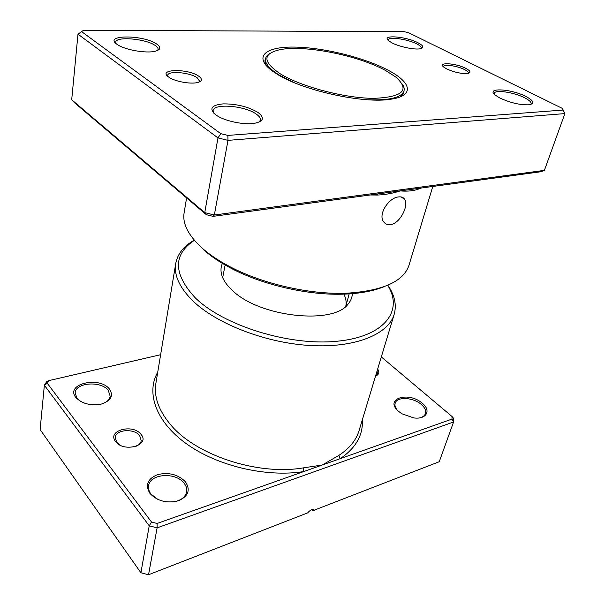 <?xml version="1.0" encoding="UTF-8"?>
<svg xmlns="http://www.w3.org/2000/svg" width="605" height="605" viewBox="0 0 605 605"><rect width="100%" height="100%" fill="white"/><g stroke="black" fill="none" stroke-linecap="round" stroke-linejoin="round"><path stroke-width="0.91" d="M198.78 76.215C202.796 79.225 202.206 81.372 197.018 82.651C190.136 84.171 175.813 81.592 169.695 77.727L168.742 77.1C156.725 68.94 187.951 68.259 198.78 76.215M199.136 82.053L199.582 81.146L197.2 77.773C189.902 72.343 167.774 70.483 167.698 75.383L167.857 76.404M465.737 68.32C470.584 70.921 471.265 72.638 467.771 73.477C461.426 73.878 454.37 72.35 446.611 68.879L443.783 67.11C437.105 61.96 455.762 63.064 465.737 68.32M468.262 73.386L468.353 73.182C468.557 72.176 467.279 70.974 464.519 69.56C457.501 65.885 443.79 63.918 443.457 66.565L443.42 66.792M398.506 196.935C401.357 196.572 403.414 197.366 404.677 199.325C409.018 205.518 400.034 223.442 390.641 224.606C387.639 225.03 385.302 224.092 383.623 221.778C377.739 214.548 388.788 197.654 398.506 196.935M156.808 44.12C161.255 47.356 160.696 49.739 155.137 51.266C146.523 53.512 125.984 50.094 118.119 45.05L117.015 44.331C102.699 34.493 143.922 34.636 156.808 44.12M157.519 50.502L158.087 49.376C158.215 48.188 157.292 46.925 155.326 45.572C146.115 38.72 115.638 36.035 115.729 42.244L115.994 43.522M417.934 42.721C423.538 45.693 424.339 47.704 420.331 48.748C414.78 49.996 399.391 46.804 391.957 42.857L388.803 40.898C380.326 34.47 405.486 36.179 417.934 42.721M421.148 48.559L421.337 48.173C421.556 46.986 420.036 45.564 416.769 43.9C407.634 39.113 388.531 36.413 388.213 39.922L388.191 40.346M525.889 96.46C533.86 100.763 534.956 103.531 529.171 104.778C520.33 105.172 510.552 102.911 499.828 98.002L495.192 95.076C485.384 87.347 510.975 88.663 525.889 96.46M530.645 104.499L531.069 103.871C531.432 102.192 529.277 100.165 524.611 97.776C513.993 92.255 494.867 89.434 494.187 93.352L494.156 94.085M257.843 112.356C264.914 117.725 263.727 121.393 254.289 123.359C244.314 124.985 226.429 121.439 217.664 116.084L215.766 114.852C208.816 108.756 211.281 105.096 223.162 103.879C236.472 103.818 248.035 106.646 257.843 112.356M259.069 122.104L260.4 120.1C260.702 118.202 259.295 116.175 256.172 114.027C244.738 105.648 213.588 103.084 213.119 110.692L213.641 113.082M186.59 197.918L184.109 212.877C182.347 223.608 188.215 235.224 201.715 247.732C208.559 253.866 217.066 259.704 227.238 265.255C260.241 283.458 309.541 294.93 347.187 293.168C383.01 290.778 403.618 281.461 409.01 265.209L432.779 186.453M388.826 70.588C411.491 82.552 414.69 95.787 391.185 99.159C364.119 104.075 302.129 90.447 276.719 73.908L273.407 71.753C252.678 57.309 264.453 46.668 293.901 47.077C323.183 47.334 364.807 57.611 388.826 70.588M400.661 96.717L403.837 92.573L404.042 90.735M417.556 188.533L416.898 189.645C411.952 191.044 406.401 191.46 400.23 190.893L213.096 216.363L206.343 214.692L74.649 102.85L71.7 99.764L77.984 34.167L81.592 31.626L220.787 133.682L227.858 135.414L563.021 110.065L562.408 108.439L408.768 32.791L404.223 31.694L83.573 30.25L81.592 31.626M562.408 108.439L564.889 113.596L227.987 140.36L217.982 137.902L77.984 34.167M71.7 99.764L204.74 212.627L214.336 215.009L544.394 170.368L564.889 113.596L563.021 110.065M213.096 216.363L214.336 215.009L227.987 140.36L227.858 135.414M206.343 214.692L204.74 212.627L217.982 137.902L220.787 133.682M544.394 170.368L540.862 171.744L400.23 190.893C393.212 193.275 385.635 194.659 377.475 195.052L370.177 194.984M383.593 286.883C373.383 290.997 360.618 293.402 345.304 294.083C308.618 295.815 260.679 284.66 228.524 266.903C218.617 261.496 210.321 255.794 203.635 249.804M265.603 58.519L264.967 60.25L265.988 65.378M378.012 193.918L377.475 195.052M270.163 53.3C267.539 54.753 266.011 56.537 265.572 58.647C264.748 63.328 269.255 68.773 279.087 74.975L293.637 82.401M385.869 70.679C358.168 55.244 303.355 44.399 279.2 49.852C262.487 53.951 262.835 61.929 280.259 73.802C300.738 86.591 344.253 98.139 373.323 98.358C402.99 97.216 410.432 90.077 395.662 76.956L385.869 70.679M368.339 99.787C389.832 100.483 401.72 97.511 404.004 90.863C404.548 88.776 403.958 86.5 402.249 84.034M222.398 263.409C220.878 266.745 220.591 270.359 221.536 274.254C222.867 279.57 226.451 284.917 232.267 290.309C259.144 317.194 333.945 325.21 348.329 303.763C351.074 300.458 352.412 296.836 352.344 292.88M345.788 306.304C346.612 302.394 345.977 298.341 343.89 294.128M140.98 434.345C150.69 445.098 123.942 453.062 115.646 441.582C106.525 430.563 132.881 423.349 140.98 434.345M134.575 446.83C138.447 445.59 140.67 443.556 141.245 440.727L139.687 435.668C134.25 428.166 115.835 429.399 115.207 437.423L116.674 442.263L119.813 444.977M377.664 369.042C379.728 372.241 379.017 374.608 375.516 376.136M375.584 375.909L377.391 373.777L377.074 370.994M109.528 389.181C113.71 395.753 111.017 400.707 101.443 404.034C90.591 405.955 82.068 403.785 75.882 397.523C64.743 383.903 99.643 375.743 109.528 389.181M103.122 403.535C107.312 401.811 109.671 399.383 110.193 396.267L108.303 390.429C101.269 380.734 75.693 382.36 75.186 392.758L76.911 398.226L80.321 401.289M185.387 481.731C190.726 489.868 188.412 496.221 178.46 500.781C166.912 503.602 157.413 501.152 149.949 493.438C144.996 485.051 147.559 478.774 157.625 474.607C168.78 472.036 178.029 474.411 185.387 481.731M172.796 501.976C180.593 500.766 185.198 497.446 186.627 492.009C187.179 488.938 186.31 485.981 184.033 483.13C175.722 471.862 149.98 473.564 148.596 485.747C148.134 488.59 148.928 491.366 150.978 494.081L158.079 499.571M422.471 403.406C431.478 410.606 426.381 419.711 413.737 417.904L401.894 413.782L398.521 411.317C383.691 398.695 408.738 390.898 422.471 403.406M419.87 417.828C422.834 417.079 424.695 415.68 425.436 413.623C426.26 410.704 424.914 407.679 421.39 404.548C413.389 397.281 396.872 396.343 395.186 403.157C394.566 405.244 395.201 407.498 397.099 409.925M194.394 240.306C172.954 254.584 173.166 273.672 195.014 297.577C222.965 325.445 289.009 346.136 336.932 341.265C385.067 336.66 403.694 310.501 387.669 285.288M387.835 285.212C394.664 295.217 396.782 304.912 394.188 314.298C388.508 334.172 355.475 348.117 310.418 345.531C265.436 343.012 215.819 323.599 192.292 300.337C179.36 287.292 173.839 275.003 175.737 263.462C177.552 253.896 183.731 246.129 194.273 240.17M160.627 354.704L49.088 380.56L47.303 383.283L151.53 522.032L157.096 523.469L303.718 471.575L303.166 467.899L322.261 465.011L452.003 419.091L451.95 416.444L381.316 356.927M157.096 523.469L157.111 527.855L149.231 525.813L44.362 385.234L40.111 429.558L140.904 572.769L148.535 574.75L307.65 512.889C310.418 509.735 312.596 508.843 314.169 510.204L439.238 461.728L453.584 421.98L157.111 527.855L148.535 574.75M151.53 522.032L149.231 525.813L140.904 572.769M451.95 416.444L453.5 418.221L453.584 421.98L452.003 419.091M47.303 383.283L44.362 385.234L46.895 381.369L49.088 380.56M314.222 510.333L312.724 510.348L312.036 509.599M157.739 372.135C145.926 392.607 155.591 421.587 186.431 443.783C217.157 465.971 266.071 477.564 303.718 471.575L322.261 465.011L338.898 455.368C349.456 448.456 356.194 440.175 359.105 430.518L394.188 314.298M362.35 419.757C363.219 435.063 355.853 448.025 340.244 458.643L338.898 455.368M421.118 188.049L416.898 189.645M175.737 263.462L155.901 383.23C153.746 396.426 158.487 410.061 170.126 424.143C194.976 454.854 257.375 475.802 303.166 467.899M401.1 196.95L404.677 199.325M345.304 294.083L347.187 293.168M228.524 266.903L227.238 265.255M416.701 188.647L410.818 189.448M382.678 193.275L389.431 192.36M222.678 277.627L225.128 265.013M345.81 306.281L349.403 293.062M264.899 62.103L265.572 58.647M403.081 94.267L404.004 90.863M313.723 509.728L314.169 510.204"/></g></svg>
